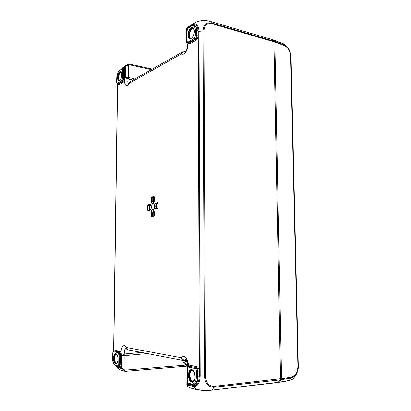 <?xml version="1.0" encoding="UTF-8"?>
<svg xmlns="http://www.w3.org/2000/svg" width="411" height="411" viewBox="0 0 411 411"><rect width="100%" height="100%" fill="white"/><g stroke="black" fill="none" stroke-linecap="round" stroke-linejoin="round"><path stroke-width="0.62" d="M280.559 379.004L273.921 42.323M195.174 377.627L194.711 373.424M195.133 22.61L192.631 24.732L186.902 28.272L186.671 28.749L187.097 28.744L186.902 28.272L187.508 27.439L195.343 22.482C199.695 20.458 204.58 20.082 210.006 21.346L211.696 22.99C206.394 22.045 203.502 24.65 203.013 30.81L204.483 376.281C205.079 383.555 208.233 387.224 213.951 387.285L212.148 389.931C206.003 390.471 200.594 390.255 195.924 389.289L193.35 386.443C197.486 386.725 199.761 383.232 200.188 375.962L199.335 372.135M194.609 373.131L195.138 377.935M150.025 209.918L147.96 210.617L149.825 210.257C151.865 210.011 151.906 203.645 149.871 204.221L148.006 204.611L148.325 205.022L150.19 204.637L149.871 204.221M147.58 210.103L148.094 210L148.13 205.356L147.616 205.274L147.58 210.103L147.96 210.617M148.248 210.257L148.094 210L149.142 210.083M149.645 209.985L149.136 210.036L149.167 205.479L148.13 205.356L148.325 205.022L149.363 205.151L149.167 205.479L149.681 205.562L149.363 205.151L150.801 204.853M154.284 215.559L154.31 211.881C153.257 208.166 152.188 208.367 151.099 212.477L151.078 216.078L151.602 216.068L151.628 212.461L151.099 212.477M153.997 216.129L151.757 216.417L151.382 216.782L153.971 216.33L154.094 216.022M152.943 216.489L151.757 216.417L151.602 216.068L152.656 216.104L152.81 216.458L153.185 216.094L152.656 216.104L152.681 212.538L153.205 212.528L153.981 210.309M155.882 208.778L155.795 208.783C154.094 208.834 154.305 203.65 156.005 203.43L157.932 203.029L157.624 202.602L155.687 203.008C153.601 203.296 153.56 209.677 155.646 209.132L157.593 208.757L157.809 208.413M158.009 208.048L158.05 203.26M154.377 200.861L154.32 200.83C153.673 204.657 152.81 203.692 152.887 203.841C152.147 203.681 151.751 202.895 151.705 201.477L151.726 197.897L151.202 197.912L151.176 201.493C152.214 205.161 153.277 204.93 154.377 200.804L154.402 197.249M154.284 196.905L154.094 196.509L151.515 197.095L151.885 197.486L154.089 196.874M153.719 203.198L153.277 201.549L152.753 201.565L152.774 198.02L151.726 197.897L151.885 197.486L153.298 198.004L152.933 197.614L154.325 197.028M271.568 39.399L273.659 41.069L273.921 42.354M280.59 378.711L214.162 386.34L213.951 387.285L280.353 379.841L280.518 379.42L273.88 41.763L211.906 23.73L211.696 22.99L273.659 41.069M280.353 379.841L278.072 382.513L211.578 390.147M141.641 352.458L124.887 353.943L121.764 355.52L121.61 367.809L122.185 368.672L121.61 367.809L117.68 366.838L116.334 366.011M124.009 370.321L124.492 371.076L119.991 369.926L117.916 367.604L122.185 368.672L124.009 370.321L124.913 370.126L122.221 368.307M124.492 371.076L125.242 371.318L124.548 370.239M124.913 370.126L186.188 365.096M187.709 386.34L186.846 384.624M187.37 381.891L187.37 384.095L193.078 385.503L193.35 386.443L187.164 384.896L187.37 384.095L186.913 384.388M189.795 387.85L187.817 386.474M195.513 30.655L195.523 35.711L194.295 38.464L188.253 41.984C187.529 42.287 187.128 41.855 187.056 40.689L187.051 30.784L188.238 28.071L191.228 26.227C193.802 25.056 195.23 26.53 195.513 30.655L196.489 30.584C196.412 27.645 195.595 25.883 194.049 25.302L194.644 25.477C195.677 25.811 196.401 26.766 196.818 28.354L197.768 28.066L198.241 31.524L199.35 375.875L205.464 376.229L203.923 30.917L199.022 31.293C198.575 25.174 196.443 22.985 192.631 24.732L192.389 25.333M128.247 64.476L127.744 64.46L126.023 66.202L128.586 64.599L128.247 64.476L128.915 63.936L127.744 64.46M123.557 66.983L121.944 68.442L126.023 66.202M151.397 69.577L128.586 64.599M187.637 366.109L125.242 371.318M271.841 39.482L209.887 21.29C209.389 21.053 205.87 20.288 201.888 20.648C198.683 20.91 195.841 22.112 195.343 22.477L188.32 26.854M128.915 63.936L152.306 69.063M128.515 83.69C127.687 82.755 127.585 81.198 128.206 79.015L132.887 80.068M186.502 359.933L184.935 360.057C183.429 360.026 182.299 359.26 181.544 357.765C181.621 359.219 182.217 360.118 183.337 360.468L184.149 360.519L185.993 359.373M187.175 369.063L187.2 367.691M127.821 349.807L183.337 360.468L186.738 360.319M125.956 348.066L127.713 349.782C126.686 349.473 126.146 348.687 126.09 347.439L126.11 348.6M124.954 370.121L124.887 353.943C124.214 351.164 124.533 349.232 125.838 348.143M122.694 68.478L125.432 66.788L125.293 77.658L128.206 79.015L128.473 77.463L125.293 77.658C123.1 83.726 126.65 88.992 129.218 83.305L130.2 81.594M129.172 82.621L129.218 83.305L181.677 53.749C182.381 52.233 183.44 51.57 184.852 51.771L182.505 51.95L181.677 53.749C184.498 56.446 189.312 47.743 187.678 42.739M182.7 51.837L130.004 81.702L128.34 83.87M187.154 43.782L187.02 41.624M194.295 38.464L194.86 39.307C195.857 38.562 196.401 37.339 196.504 35.639L196.489 30.584L197.09 30.763L197.105 35.824C197.018 37.529 196.468 38.752 195.466 39.492L189.399 43.001L188.053 42.934L194.86 39.307L195.466 39.492L196.032 40.335C197.28 39.41 197.963 37.884 198.087 35.752L197.768 28.066C197.162 25.98 196.109 24.907 194.619 24.85L193.334 25.194M188.033 42.929L188.053 42.934C187.308 42.472 186.933 41.773 186.938 40.833L186.938 40.869M194.254 25.364L194.619 24.85L192.831 25.23M123.31 68.606L123.988 70.255L123.881 78.691L122.719 81.604L118.568 84.008L117.628 83.957L118.039 83.88L117.541 83.212C117.048 83.402 116.781 83.001 116.75 82.02L116.806 77.874C117.027 74.257 118.014 71.735 119.76 70.307L121.836 69.027C122.344 68.812 122.617 69.202 122.658 70.194L122.545 78.614L121.682 80.797L117.541 83.212M117.916 84.024L119.062 84.676L118.039 83.88L122.18 81.476L123.336 78.563L122.545 78.614M119.062 84.676L123.223 82.282C124.081 81.619 124.564 80.407 124.672 78.645L123.336 78.563L123.449 70.142L122.781 68.493L121.836 69.027M196.417 376.938L197.47 376.964L197.455 371.123C197.331 369.206 196.741 368.045 195.672 367.64L195.071 368.487C195.872 368.795 196.319 369.664 196.401 371.102L196.417 376.938C196.139 381.85 194.609 384.208 191.829 384.018L188.598 383.227C187.822 382.898 187.39 382.025 187.313 380.612L187.308 369.181C187.38 367.809 187.806 367.131 188.582 367.151L195.071 368.487M188.865 366.309L196.314 367.557L188.865 366.309C187.277 367.578 186.712 368.518 187.175 369.119L187.308 369.181M196.92 366.715L196.314 367.557C197.398 367.963 197.989 369.124 198.102 371.041L198.117 376.887L197.47 376.964C197.29 381.567 195.939 384.172 193.422 384.783L194.742 384.547L195.492 385.235C197.1 384.501 198.22 382.785 198.862 380.088L199.15 371.061C199.006 368.667 198.261 367.218 196.92 366.715L190.406 365.41L188.839 366.314M199.171 376.913L198.117 376.887L197.835 379.81L198.862 380.088L199.35 375.875M113.683 351.734L118.014 352.628L118.871 354.714L118.748 364.208C118.676 365.358 118.373 365.924 117.834 365.903L115.65 365.369C113.821 364.516 112.85 362.091 112.732 358.089L112.799 353.429C112.866 352.304 113.164 351.744 113.683 351.734L114.068 351.061C113.297 351.184 112.85 351.965 112.732 353.398L112.799 353.357M118.871 354.714L119.714 354.729C119.652 353.172 119.272 352.248 118.563 351.95L114.227 351.066L114.787 351.009L115.332 350.342L114.315 351.035M119.113 366.458L118.548 366.504C119.169 366.345 119.514 365.59 119.586 364.228L119.714 354.729L120.289 354.667L120.166 364.182C120.099 365.543 119.755 366.299 119.123 366.458L119.483 367.023C120.382 367.054 120.891 366.114 121.004 364.203L121.127 354.683C121.06 352.741 120.582 351.585 119.688 351.215L115.332 350.342M114.612 351.004L119.139 351.893C119.858 352.186 120.243 353.116 120.289 354.667L121.127 354.683M121.738 68.817L123.572 66.978M124.877 371.277L119.067 369.581L115.758 365.847L117.916 367.609L117.68 366.838M120.32 370.116L118.897 369.438M278.499 382.281L279.49 382.153L281.36 379.697L291.25 377.986C295.689 376.558 298.032 372.592 298.283 366.088L297.913 366.201C297.677 372.181 295.524 375.824 291.45 377.134L281.566 378.834L281.36 379.697M281.566 378.834L274.825 42.071L284.14 45.451C288.003 47.363 290.176 50.974 290.654 56.292L297.913 366.201M290.659 56.292L291.075 57.514L298.283 366.088L291.014 56.559C290.49 50.784 288.126 46.854 283.924 44.773L274.605 41.383L274.825 42.071M274.605 41.383L272.786 39.79L283.554 43.885M272.257 39.764L272.786 39.79M298.324 365.939C298.54 370.403 296.321 375.983 292.221 379.435L288.995 380.622L279.12 382.358M183.583 362.589L182.571 360.319M187.657 365.99L185.027 364.382L185.022 362.872M193.915 371.724L193.535 371.21C195.348 373.979 195.667 376.938 194.501 380.088C193.843 381.3 193.006 381.804 191.999 381.603C187.894 380.874 187.889 369.042 191.978 370.172L193.535 371.21C195.364 373.974 195.687 376.933 194.501 380.088L193.304 380.976L192.687 380.946C189.286 380.386 188.819 370.676 192.178 370.63L193.704 371.452C189.368 366.34 187.354 380.062 192.261 381.233C193.211 381.423 193.992 380.946 194.614 379.805L194.768 379.481M116.945 354.832L116.719 354.565C117.032 354.457 117.448 355.577 117.967 357.93C118.116 360.242 117.844 361.855 117.15 362.769L115.835 363.406C113.092 362.959 113.231 353.306 115.964 354.102L116.719 354.565C118.317 357.159 118.46 359.892 117.15 362.769L116.462 362.887C114.135 362.538 114.017 354.436 116.328 354.493L116.904 354.791C114.068 351.754 113.004 362.466 116.077 363.113L117.351 362.451M194.239 29.936L194.09 29.443C194.757 32.752 193.977 35.603 191.737 37.997L191.413 38.218C187.601 40.679 187.591 30.429 191.398 28.333C192.6 27.676 193.494 28.046 194.09 29.443C194.788 32.762 194.007 35.613 191.737 37.997L190.812 38.141C187.663 37.504 190.365 27.578 193.376 28.796L194.172 29.746C191.028 23.211 185.741 40.694 191.654 37.997L192.117 37.663M120.212 79.96L119.688 80.176C117.459 79.898 119.031 71.74 121.178 72.464L121.543 72.814C119.077 68.971 116.339 81.964 119.997 80.124L120.171 80.001M148.006 204.611L147.616 205.274M150.154 209.893L149.825 210.257M150.606 204.688L150.19 204.637L151.346 206.327C151.135 208.747 150.709 209.939 150.077 209.903L148.212 210.262M150.308 209.805L149.65 209.934L149.681 205.562L151.068 205.274M188.161 366.602C189.194 360.154 184.318 353.804 181.544 357.765L126.09 347.439C123.521 342.183 119.601 349.627 121.764 355.52L125.129 355.582L147.354 353.558M189.615 384.049L193.673 385.338L195.492 385.235L193.078 385.508M188.156 42.965C188.536 43.956 189.137 44.244 189.959 43.833L196.032 40.335M187.097 29.72L187.097 28.744L187.699 28.374M124.672 78.645L124.78 70.204C124.713 68.555 124.256 67.907 123.408 68.262L122.966 68.534M113.775 351.138L117.608 83.952M116.405 366.026L119.483 367.023M151.078 216.078L151.382 216.782M153.971 216.33L154.289 215.513M154.402 197.193L154.094 196.509M151.515 197.095L151.202 197.912M157.593 208.757L158.004 208.079M158.03 203.116L157.624 202.602M153.714 209.836L152.681 212.538L151.628 212.461C151.762 210.638 152.306 209.661 153.267 209.543C153.411 208.901 153.74 209.687 154.253 211.901L154.079 216.032L152.419 216.53M153.796 216.191L153.185 216.094L153.205 212.528M157.983 203.024L157.947 208.058L157.793 208.423L155.903 208.773L155.646 209.132M157.86 208.346L157.336 208.444C155.81 208.845 155.836 204.19 157.362 203.984L155.687 203.008M157.994 203.368L157.038 203.563C155.456 204.966 155.25 206.666 156.416 208.675M157.362 203.984L158.045 203.841M154.346 197.218L154.377 200.804M153.375 203.625L152.753 201.565L151.176 201.493M153.277 201.549L153.298 198.004L154.341 197.511M186.835 369.145L187.175 369.376M186.995 41.511L186.62 42.138M134.906 78.927L128.473 77.463L128.628 64.609M196.401 389.536L189.409 387.624M123.942 66.721L128.206 64.075M191.803 369.653C187.38 368.667 187.385 381.141 191.824 382.168C196.33 383.324 196.294 370.506 191.803 369.653M115.815 353.676C112.855 353.008 112.706 363.19 115.671 363.869C118.671 364.644 118.81 354.236 115.815 353.676M119.884 72.064L121.42 72.547C122.216 75.408 121.723 77.962 119.935 80.207L119.771 80.32C117.156 82.041 117.279 73.461 119.884 72.064M119.745 71.637C116.924 73.322 116.791 82.37 119.616 80.679C122.473 79.051 122.596 69.829 119.745 71.637M191.233 27.814C187.118 30.286 187.123 41.095 191.249 38.639C195.43 36.245 195.4 25.184 191.233 27.814M188.238 28.071L188.479 27.604M191.228 26.227L191.469 25.754M195.523 35.711L198.087 35.752M188.253 41.984L189.959 43.833M187.056 40.689L186.928 30.938C187.031 29.397 187.534 28.297 188.428 27.635L191.418 25.785L194.049 25.302M198.071 30.691L197.09 30.763L196.818 28.354M123.223 82.282L121.682 80.797M124.78 70.204L122.658 70.194M122.057 68.627L119.76 70.307M119.986 69.901L119.94 69.932C118.008 71.519 116.945 74.191 116.739 77.956L116.683 82.097C116.755 83.171 117.073 83.793 117.628 83.957M123.274 68.596L123.408 68.262M199.15 371.061L196.401 371.102M190.406 365.41L188.582 367.151M187.175 369.109L187.313 380.612M189.204 383.92L188.598 383.227M187.185 380.545C187.046 381.886 187.657 383.006 189.014 383.9L193.422 384.783L192.25 384.696L191.829 384.018M190.38 384.239L190.432 384.537M193.673 385.338L193.458 384.778M197.835 379.81C197.27 382.333 196.237 383.915 194.742 384.547M115.65 365.369L116.02 365.934L118.204 366.468L117.834 365.903M112.732 358.089L112.66 358.053C112.409 361.644 113.528 364.269 116.02 365.934L116.051 365.939M112.799 353.429L112.732 358.012M118.014 352.628L119.688 351.215M118.748 364.208L121.004 364.203M200.188 375.962L199.022 31.293L198.241 31.524M271.712 39.42L209.749 21.274M203.923 30.917C204.395 25.266 207.052 22.872 211.906 23.73M214.162 386.34C208.937 386.273 206.034 382.903 205.464 376.229M278.483 382.302L211.763 390.157C210.638 390.399 204.169 390.594 201.025 390.239L196.309 389.51L189.733 387.83M291.45 377.134L291.25 377.986L289.375 380.411L279.49 382.153M272.688 39.739L282.09 43.186L283.924 44.773L284.14 45.451M283.369 43.777L281.879 43.109M187.652 363.314L183.316 362.461M182.571 360.647L187.262 361.552M185.027 364.382L187.74 364.927M184.811 363.704L187.735 364.285M157.824 208.403L155.795 208.783M154.336 196.92L154.341 197.218M187.745 386.453L186.846 384.511L187.108 367.886C189.152 364.29 185.628 357.647 185.839 359.291L186.096 359.358M187.755 386.458L189.522 387.727M187.498 27.445L186.609 28.765L186.62 42.02L187.036 43.602C188.757 44.845 185.68 52.829 184.852 52.022L185.274 51.981M123.567 66.978L128.237 64.059M184.575 51.627L185.233 51.796M123.331 68.606L122.781 68.493M114.633 350.999L114.068 351.061M117.479 83.906L113.631 351.205M289.031 380.612L292.072 379.564M291.065 56.882L290.87 54.869M288.322 48.426C287.71 47.239 286.123 45.729 283.549 43.885M183.558 362.584L187.663 363.396"/></g></svg>
